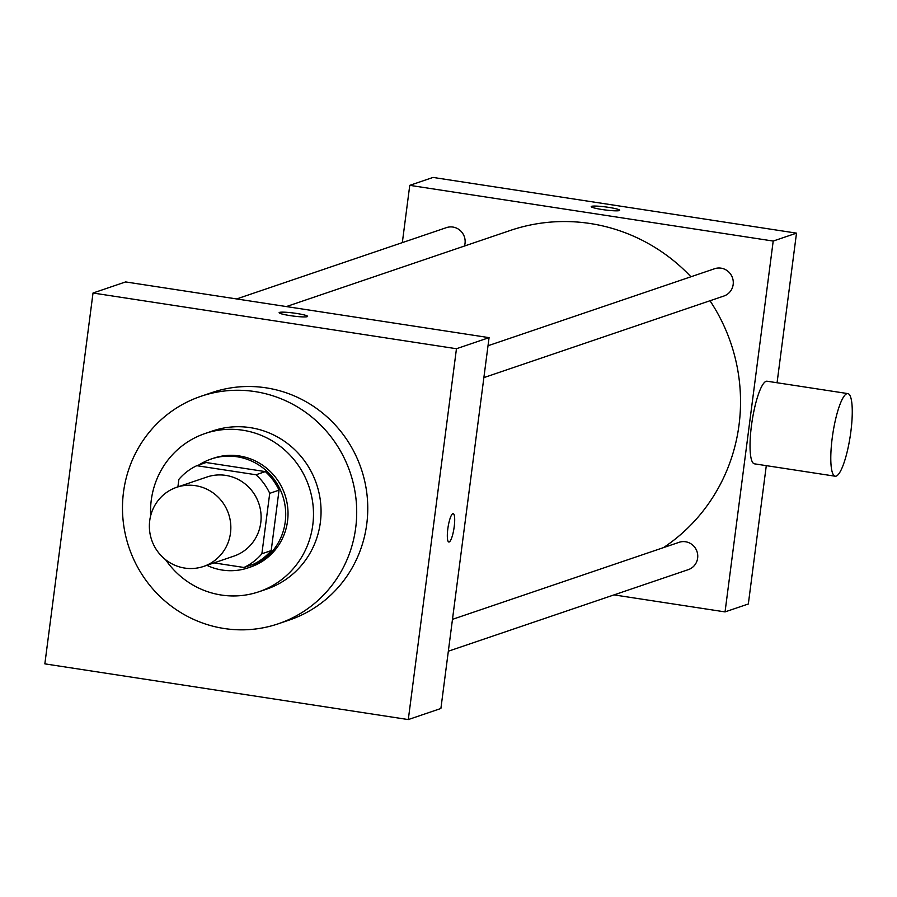 <?xml version="1.0" encoding="UTF-8"?>
<svg xmlns="http://www.w3.org/2000/svg" width="897" height="897" viewBox="0 0 897 897"><rect width="100%" height="100%" fill="white"/><g stroke="black" fill="none" stroke-linecap="round" stroke-linejoin="round"><path stroke-width="1.35" d="M149.721 520.686A41.789 40.612 71.2 0 1 176.653 487.306A41.789 40.612 71.2 0 1 228.556 513.802A41.789 40.612 71.2 0 1 203.552 566.444A41.789 40.612 71.2 0 1 149.721 520.686M176.653 487.306L206.927 477.025A41.789 40.612 71.2 0 1 258.829 503.509A41.789 40.612 71.2 0 1 233.825 556.151L203.552 566.444M214.002 562.89L243.973 567.476A56.119 54.538 71.2 0 0 261.879 553.774L269.728 493.328A56.119 54.538 71.2 0 0 256.015 474.771L196.779 465.689A56.119 54.538 71.2 0 0 178.873 479.39L177.898 486.892M256.015 474.771L265.333 471.598L206.097 462.516L196.779 465.689M265.333 471.598A56.119 54.538 71.2 0 1 279.045 490.154L269.728 493.328M243.973 567.476L253.29 564.314A56.119 54.538 71.2 0 0 271.197 550.601L279.045 490.154M206.848 565.312A57.453 55.838 -108.8 0 0 248.189 567.823A57.453 55.838 -108.8 0 0 285.414 508.554A57.453 55.838 -108.8 0 0 237.055 456.764A57.453 55.838 -108.8 0 0 211.199 459.017A57.453 55.838 -108.8 0 0 199.067 464.904M211.199 459.017L213.531 458.221A57.453 55.838 71.2 0 1 239.376 455.968A57.453 55.838 71.2 0 1 287.735 507.769A57.453 55.838 71.2 0 1 250.51 567.027L248.189 567.823M271.197 550.601L261.879 553.774M165.642 559.762A83.578 81.223 -108.8 0 0 258.919 591.751A83.578 81.223 -108.8 0 0 313.064 505.549A83.578 81.223 -108.8 0 0 242.728 430.212A83.578 81.223 -108.8 0 0 205.121 433.498A83.578 81.223 -108.8 0 0 150.674 515.708M258.919 591.751L266.487 589.183A83.578 81.223 -108.8 0 0 320.633 502.982A83.578 81.223 -108.8 0 0 250.297 427.645A83.578 81.223 -108.8 0 0 212.69 430.93L205.121 433.498M254.972 391.585A120.142 116.756 -108.8 0 0 200.928 396.306A120.142 116.756 -108.8 0 0 129.045 547.63A120.142 116.756 -108.8 0 0 278.261 623.796A120.142 116.756 -108.8 0 0 356.098 499.887A120.142 116.756 -108.8 0 0 254.972 391.585M200.928 396.306L211.995 392.55A120.142 116.756 71.2 0 1 266.039 387.829A120.142 116.756 71.2 0 1 367.153 496.131A120.142 116.756 71.2 0 1 289.316 620.04L278.261 623.796M456.461 348.731L93.019 293.016L44.85 663.858L408.292 719.573L456.461 348.731L489.067 337.642L125.625 281.927L93.019 293.016M307.615 316.394A14.363 1.525 7.4 0 0 296.571 313.457A14.363 1.525 -172.6 0 1 307.615 316.383A14.363 1.525 -172.6 0 1 293.173 316.047A14.363 1.525 -172.6 0 1 279.124 312.683A14.363 1.525 -172.6 0 1 296.571 313.445A14.363 1.525 7.4 0 0 279.124 312.694M408.292 719.573L440.898 708.484L489.067 337.642M448.825 542.012A14.363 3.016 98.7 0 0 449.162 541.979A14.363 3.016 -81.3 0 1 448.836 542.012A14.363 3.016 -81.3 0 1 448.029 527.358A14.363 3.016 -81.3 0 1 453.187 513.622A14.363 3.016 -81.3 0 1 454.106 527.503A14.363 3.016 -81.3 0 1 449.173 541.979A14.363 3.016 98.7 0 0 454.095 527.514A14.363 3.016 98.7 0 0 453.176 513.622M286.378 306.572L510.247 230.473A177.595 172.605 71.2 0 1 590.148 223.51A177.595 172.605 71.2 0 1 690.937 276.769M709.998 300.753A177.595 172.605 71.2 0 1 663.477 547.63M488.013 345.749L714.606 268.73A14.419 14.016 71.2 0 1 732.501 277.868A14.419 14.016 71.2 0 1 723.879 296.032L483.875 377.615M236.629 298.948L446.459 227.625A14.419 14.016 71.2 0 1 464.433 246.047M452.48 619.345L679.063 542.326A14.419 14.016 71.2 0 1 697.687 554.761A14.419 14.016 71.2 0 1 688.347 569.629L448.343 651.211M614.041 594.89L725.045 611.9L773.203 241.058L409.761 185.343L402.327 242.627M777.071 382.75L796.502 233.142L773.203 241.058M796.502 233.142L433.049 177.427L409.761 185.343M591.583 206.321A14.363 1.525 -172.6 0 1 607.168 207.14A14.363 1.525 -172.6 0 1 619.704 210.302A14.363 1.525 -172.6 0 1 605.262 209.965A14.363 1.525 -172.6 0 1 591.213 206.602A14.363 1.525 -172.6 0 1 591.583 206.321M725.045 611.9L748.333 603.984L766.296 465.644M835.208 476.217L754.433 463.827A41.789 8.779 -81.3 0 1 751.451 425.694A41.789 8.779 -81.3 0 1 767.103 381.225L847.867 393.604A41.789 8.779 -81.3 0 1 850.21 436.234A41.789 8.779 -81.3 0 1 835.208 476.217A41.789 8.779 -81.3 0 1 832.214 438.072A41.789 8.779 -81.3 0 1 847.867 393.604"/></g></svg>
